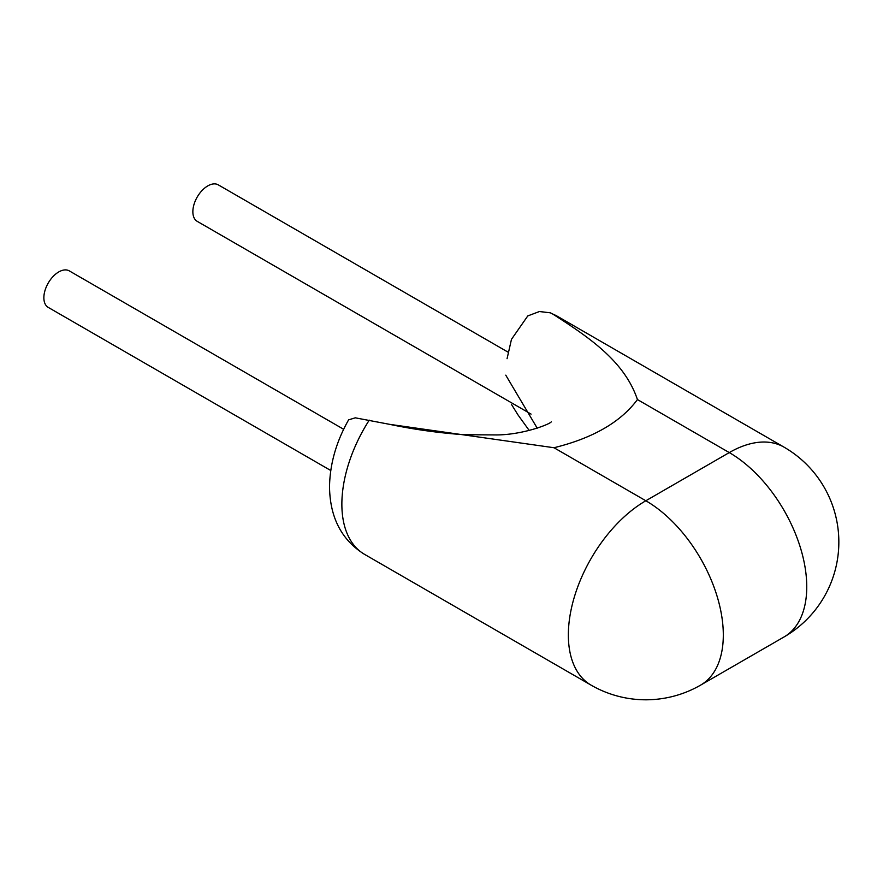 <?xml version="1.0" encoding="UTF-8"?>
<svg xmlns="http://www.w3.org/2000/svg" width="883" height="883" viewBox="0 0 883 883"><rect width="100%" height="100%" fill="white"/><g stroke="black" fill="none" stroke-linecap="round" stroke-linejoin="round"><path stroke-width="1.32" d="M507.063 358.708L511.467 339.348L527.78 315.926L539.414 311.533L550.374 312.825L557.581 316.401A109.58 63.267 120 0 0 552.89 314.127L550.374 312.825M637.438 399.558C620.749 422.085 592.935 438.145 553.994 447.736L645.837 500.76L729.27 452.582L637.438 399.558C624.48 361.368 589.921 337.935 552.89 314.127M348.63 419.844L355.297 417.825L389.602 424.337L553.994 447.736M511.467 404.403L517.692 414.425M531.069 414.105L197.229 221.357A21.071 12.163 -60 0 1 193.995 204.47A21.071 12.163 -60 0 1 207.77 185.905A21.071 12.163 -60 0 1 218.3 184.867L508.211 352.24M330.75 470.496L48.223 307.383A21.071 12.163 -60 0 1 45 290.496A21.071 12.163 -60 0 1 58.764 271.931A21.071 12.163 -60 0 1 69.304 270.893L343.653 429.281M369.249 420.153A109.58 63.267 120 0 0 341.864 504.204A109.58 63.267 120 0 0 364.558 554.358L591.047 685.12A109.58 109.58 0 0 0 700.616 685.12L784.06 636.952A109.58 63.267 -120 0 0 806.753 586.787A109.58 63.267 -120 0 0 729.27 452.582A109.58 63.267 -60 0 1 784.06 447.162L557.581 316.401M591.047 685.12A109.58 63.267 -60 0 1 568.354 634.965A109.58 63.267 -60 0 1 645.837 500.76A109.58 63.267 -120 0 1 723.309 634.965A109.58 63.267 -120 0 1 700.616 685.12M537.228 428.2L505.771 375.165M389.602 424.337C413.476 429.381 438.1 432.836 463.476 434.701L497.019 434.944C523.564 434.635 550.186 424.105 551.345 421.765M529.204 430.462L517.659 414.447M784.06 636.952A109.58 109.58 0 0 0 784.06 447.162M348.619 419.833C336.202 441.776 329.845 464.16 329.525 486.997C329.988 517.659 341.677 540.12 364.558 554.358"/></g></svg>
